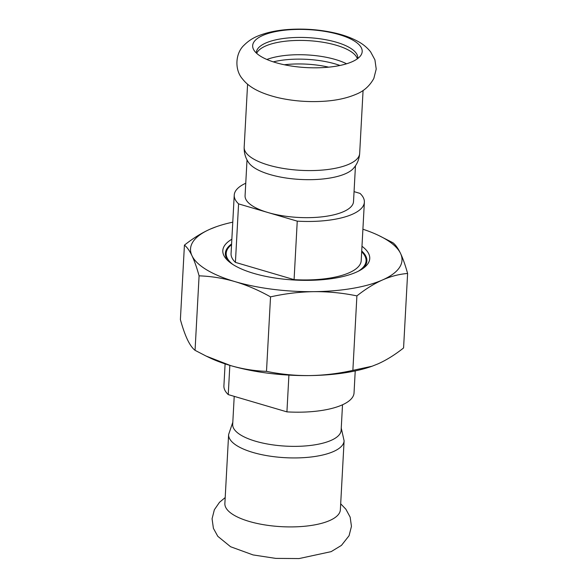 <?xml version="1.0" encoding="UTF-8"?>
<svg xmlns="http://www.w3.org/2000/svg" width="588" height="588" viewBox="0 0 588 588"><rect width="100%" height="100%" fill="white"/><g stroke="black" fill="none" stroke-linecap="round" stroke-linejoin="round"><path stroke-width="0.88" d="M275.728 62.622A54.846 19.014 3.1 0 0 352.094 61.755A54.846 19.014 3.1 0 0 360.709 55.551A54.846 19.014 3.1 0 0 339.129 34.589A54.846 19.014 3.1 0 0 277.646 31.208A54.846 19.014 3.1 0 0 253.707 49.76A54.846 19.014 3.1 0 0 275.728 62.622M228.614 434.547A57.83 20.051 -176.9 0 0 252.928 452.451A57.83 20.051 -176.9 0 0 312.382 456.839A57.83 20.051 -176.9 0 0 344.105 440.802L340.364 509.781A57.83 20.051 -176.9 0 1 329.721 520.52A57.83 20.051 -176.9 0 1 249.194 521.431A57.83 20.051 -176.9 0 1 224.873 503.526L228.614 434.547L232.811 422.228M256.691 53.361A50.774 17.603 -176.9 0 1 265.555 46.033A50.774 17.603 -176.9 0 1 319.835 41.777A50.774 17.603 -176.9 0 1 357.35 58.815M357.702 58.55A50.774 17.603 3.1 0 0 357.769 57.955A50.774 17.603 3.1 0 0 336.417 42.24A50.774 17.603 3.1 0 0 284.224 38.389A50.774 17.603 3.1 0 0 256.375 52.464A50.774 17.603 3.1 0 0 256.368 53.067M266.886 59.476A50.774 17.603 -176.9 0 1 346.56 63.791M339.945 65.474A50.774 17.603 3.1 0 0 273.28 61.865M342.517 404.764L341.136 430.284A54.302 18.823 -176.9 0 1 311.353 445.337A54.302 18.823 -176.9 0 1 255.53 441.22A54.302 18.823 -176.9 0 1 232.694 424.411L234.215 396.356M355.226 370.918L354.042 392.887A65.158 22.587 -176.9 0 1 286.922 411.872L228.247 394.599A65.158 22.587 -176.9 0 1 223.91 385.838L225.101 363.869M359.665 153.453A57.83 20.051 3.1 0 1 349.015 164.184A57.83 20.051 3.1 0 1 268.488 165.103A57.83 20.051 3.1 0 1 244.174 147.198C243.998 153.042 245.534 158.238 248.783 162.773A54.302 18.823 3.1 0 0 269.973 174.533A54.302 18.823 3.1 0 0 345.582 173.673A54.302 18.823 3.1 0 0 353.395 168.44C357.122 164.28 359.209 159.282 359.665 153.453L363.075 90.442M355.461 165.772L353.52 201.574A54.302 18.823 -176.9 0 1 323.738 216.634A54.302 18.823 -176.9 0 1 267.915 212.518A54.302 18.823 -176.9 0 1 245.078 195.701L247.019 159.899M238.581 203.882A65.158 22.587 -176.9 0 1 234.237 195.113L231.069 253.604A65.158 22.587 -176.9 0 0 235.413 262.373L238.581 203.882L297.249 221.147L294.081 279.638A65.158 22.587 -176.9 0 0 361.201 260.653L364.369 202.162A65.158 22.587 -176.9 0 1 297.249 221.147M354.064 191.644L360.025 193.401A65.158 22.587 -176.9 0 1 364.369 202.162M234.237 195.113A65.158 22.587 -176.9 0 1 245.755 183.236M362.899 229.217A105.884 36.706 -176.9 0 1 378.775 235.523A105.884 36.706 -176.9 0 1 400.531 253.399A105.884 36.706 -176.9 0 1 382.509 279.962C390.932 276.279 399.296 274.118 407.609 273.479L403.574 347.956C394.923 354.814 386.389 360.121 377.966 363.884L372.072 366.228L352.866 370.374C338.254 373.645 323.775 375.379 309.428 375.578C295.08 375.703 280.77 374.299 266.496 371.351C254.383 370.94 242.388 369.014 230.518 365.56L206.065 356.041L195.054 350.33C192.438 348.294 189.909 344.752 187.469 339.688C185.036 334.543 182.677 327.854 180.391 319.615L184.426 245.13C187.05 247.158 189.579 250.709 192.011 255.773A105.884 36.706 -176.9 0 1 210.034 229.202C201.611 232.966 193.077 238.28 184.426 245.13M371.888 366.295A105.884 36.706 -176.9 0 1 371.69 366.361A105.884 36.706 -176.9 0 1 309.428 375.578A105.884 36.706 -176.9 0 1 230.518 365.56A105.884 36.706 -176.9 0 1 209.225 357.563L206.065 356.041M216.112 226.799L210.034 229.202A105.884 36.706 -176.9 0 1 216.31 226.725A105.884 36.706 -176.9 0 1 232.774 222.168M407.609 273.479C405.323 265.232 402.964 258.544 400.531 253.399C398.091 248.334 395.562 244.792 392.946 242.756L378.775 235.523M356.901 295.889C365.552 289.039 374.086 283.725 382.509 279.962A105.884 36.706 -176.9 0 1 313.97 291.663C328.317 291.538 342.628 292.949 356.901 295.889L352.866 370.374M270.531 296.874C285.143 293.603 299.623 291.868 313.97 291.663A105.884 36.706 -176.9 0 1 235.068 281.645C246.931 285.173 258.757 290.251 270.531 296.874L266.496 371.351M199.089 275.846C211.202 276.257 223.197 278.19 235.068 281.645A105.884 36.706 -176.9 0 1 192.011 255.773C194.444 260.91 196.804 267.606 199.089 275.846L195.054 350.33M231.848 239.235A73.581 25.505 3.1 0 0 227.497 260.3A73.581 25.505 3.1 0 0 286.841 279.462A73.581 25.505 3.1 0 0 356.196 272.222A73.581 25.505 3.1 0 0 364.031 267.694A73.581 25.505 3.1 0 0 361.98 246.276M361.723 251.01A70.861 24.564 -176.9 0 1 366.89 260.962A70.861 24.564 -176.9 0 1 362.627 268.723M228.783 261.469A70.861 24.564 -176.9 0 1 225.373 253.296A70.861 24.564 -176.9 0 1 231.591 243.961M361.679 251.752A70.045 24.284 -176.9 0 1 363.281 253.501A70.045 24.284 -176.9 0 1 366.081 260.918A70.045 24.284 -176.9 0 1 358.364 271.2M232.752 264.402A70.045 24.284 -176.9 0 1 226.189 253.34A70.045 24.284 -176.9 0 1 231.554 244.704M235.413 262.373L294.081 279.638M228.247 394.599L229.834 365.354M288.914 375.107L286.922 411.872M328.67 67.164A49.686 17.221 3.1 0 0 284.305 64.761M355.916 94.345C346.898 98.189 336.211 100.497 323.87 101.268C308.053 102.246 292.706 101.033 277.837 97.63C259.859 93.169 248.878 87.186 242.565 79.013C234.333 69.832 235.281 53.03 244.255 45.019C248.254 41.035 252.928 37.977 258.286 35.861C267.224 32.274 277.705 30.12 289.744 29.4C305.054 28.503 319.938 29.665 334.381 32.884C343.466 34.92 351.381 37.794 358.129 41.505C363.024 44.144 367.191 47.599 370.616 51.862L374.923 59.836L376.217 69.061L373.843 78.41C369.683 85.98 363.707 91.294 355.916 94.345M340.687 503.813L345.847 509.164L350.161 517.131L351.455 526.356L349.074 535.705L341.459 545.377L331.147 551.64L299.101 558.563L275.728 558.387L253.068 554.925L230.592 546.737L217.795 536.315L213.407 528.333L212.07 518.77L214.355 509.752L219.493 502.314L225.197 497.558M344.105 440.802L341.253 428.101M244.174 147.198L247.585 84.187M371.69 366.361L372.072 366.228M216.31 226.725L215.928 226.858M226.189 253.34L225.99 257.052M366.081 260.918L365.876 264.622"/></g></svg>
